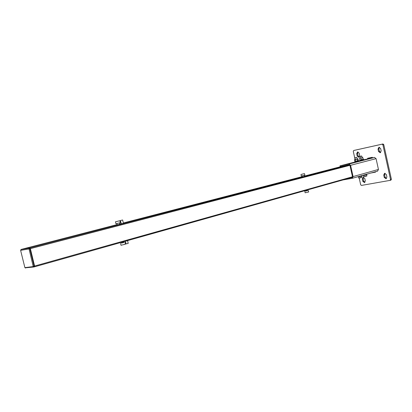 <?xml version="1.0" encoding="UTF-8"?>
<svg xmlns="http://www.w3.org/2000/svg" width="412" height="412" viewBox="0 0 412 412"><rect width="100%" height="100%" fill="white"/><g stroke="black" fill="none" stroke-linecap="round" stroke-linejoin="round"><path stroke-width="0.62" d="M363.137 175.502L366.907 174.673L366.829 174.322M363.729 175.059L365.954 174.43M126.036 243.899L128.22 243.374L127.566 240.608M354.881 161.89L358.677 161.035L358.6 160.675M355.087 161.427L358.28 160.711M358.703 178.02L359.47 178.025L358.739 178.061L358.455 176.908M361.963 177.418L359.47 178.025L361.957 177.423L361.782 176.171M361.839 177.345L361.592 176.228M360.181 177.747L359.928 176.624M355.093 157.595L356.864 157.358L357.23 158.996M308.336 190.473L308.676 191.987L305.132 192.78M307.553 190.55L305.529 191.003M305.544 191.06L307.568 190.607L307.419 189.958M350.061 177.953L352.049 177.572L352.466 176.686L349.968 165.433L349.16 164.785L340.379 166.587L340.219 165.851L348.995 164.038L350.571 165.31L353.074 176.573L378.453 169.45L376.074 158.656L374.523 157.446L371.938 157.987L372.422 157.863L372.299 157.302L367.612 158.28L367.741 158.862M353.074 176.573L352.26 178.308L343.052 179.926M378.453 169.45L377.547 171.14M372.417 157.842L362.678 160.041M360.804 160.52L357.74 161.308L357.801 161.586M355.855 161.792L340.07 165.856L340.091 166.633M362.72 160.222L350.272 163.466M360.845 160.706L357.781 161.494M355.896 161.978L350.267 163.43M340.379 166.587L340.096 166.639M340.219 165.851L339.931 165.907M363.631 176.614L364.393 176.614L363.662 176.66L363.384 175.512M366.86 176.017L364.393 176.614L366.855 176.022L366.68 174.781M366.742 175.945L366.5 174.832M365.099 176.341L364.857 175.229M359.928 156.545L361.808 156.122L362.153 157.667M360.047 156.359L361.612 155.999L360.047 156.359L360.268 158.095M357.827 158.862L358.476 160.551L357.971 160.824L354.861 161.355L354.505 159.748L356.112 159.274L355.237 159.614L355.597 161.226M355.175 161.442L358.476 160.551M358.116 158.939L357.049 159.212L357.405 160.824M357.049 159.212L356.112 159.274L357.225 158.965M355.237 159.614L354.686 159.604M355.324 159.398L354.727 159.562M354.969 157.796L355.329 159.423L357.23 158.986M358.213 176.903L362.009 176.063L361.932 175.713M358.801 176.454L361.056 175.816M29.056 248.951L20.61 250.347L24.89 267.63L33.228 266.579L29.056 248.951L29.844 248.771L29.303 248.086L29.824 247.947L21.548 249.337L29.824 247.947L30.364 248.632L34.577 266.054L30.364 248.632L29.824 247.947L349.592 164.872M25.23 267.841L33.902 266.986L34.062 266.198L34.577 266.054L34.417 266.842L34.577 266.054L352.481 176.784M20.821 249.847L21.532 249.337L117.132 224.581L21.033 249.471L29.303 248.086L28.922 248.776M122.647 220.013L123.425 223.299L121.236 223.814M122.519 220.013L120.464 220.528L122.519 220.013M121.149 220.363L122.117 220.132L121.149 220.363M358.033 151.946L357.559 153.532L358.069 155.829L359.233 157.085M386.441 178.509L385.096 177.181L384.581 174.827L383.727 175.079L384.602 173.303L386.379 174.59L386.899 176.954L386.039 178.72L384.247 177.433L383.727 175.079M385.05 173.261L384.581 174.827M368.611 158.661L368.488 158.095M375.553 172.051L371.923 172.736M354.577 150.287L382.954 143.973L382.089 144.179L382.897 144.792L390.53 179.508L390.056 180.374L361.458 185.421L360.696 184.797L359.202 178.072M390.185 180.338L390.967 180.101L391.379 179.251L383.757 144.586L382.954 143.973M363.569 177.273L363.152 178.777L363.657 181.069L364.903 182.362M379.406 147.244L378.87 148.897L379.39 151.256L380.642 152.548M365.315 180.863L364.805 178.561L363.111 177.299L362.292 179.024L362.797 181.321L364.502 182.583L365.315 180.863M375.481 171.732L375.569 172.128L371.063 172.983M355.077 159.454L353.28 151.353L353.707 150.493L382.089 144.179M356.689 153.743L357.575 151.956L359.187 153.202L359.697 155.509L358.821 157.291L357.199 156.045L356.689 153.743L357.559 153.532M378.01 149.108L378.53 151.472L380.23 152.744L381.167 150.905L380.642 148.536L378.952 147.264L378.01 149.108L378.87 148.897M359.815 160.52L363.59 159.676L363.508 159.31M360.021 160.062L363.502 159.295L363.204 159.346L362.828 157.544L362.143 157.621M124.96 242.313L125.408 244.198L121.025 245.248M123.981 242.369L121.478 242.967M121.499 243.054L124.002 242.457L123.816 241.664M301.543 174.333L304.499 173.617L301.543 174.333M301.306 175.981L304.849 175.177L304.504 173.637M302.769 174.029L302.32 174.116L302.769 174.029M304.102 175.399L304.324 176.393L302.305 176.861L302.078 175.857M359.944 159.98L360.706 159.964L359.944 159.98L359.588 158.383L361.849 157.739L359.588 158.383M361.412 159.671L362.266 159.614L360.706 159.964L361.412 159.671L361.056 158.074M363.06 159.284L362.266 159.614L363.06 159.284L362.704 157.688M359.65 158.203L360.258 158.048M115.71 221.749L119.856 220.708L115.71 221.749M115.937 223.731L120.33 222.701L119.871 220.76M117.564 221.29L118.218 221.115L117.564 221.29M119.408 223.016L119.701 224.267L117.193 224.854M349.937 165.325L29.844 248.771L34.062 266.198L33.274 266.379M350.571 165.31L376.074 158.656M348.995 164.038L374.523 157.446M343.675 165.912L304.262 176.12M302.253 176.64L123.348 222.974L302.253 176.64M119.624 223.932L121.169 223.536L119.624 223.937M33.902 266.986L352.394 177.294L34.443 266.832M383.757 144.586L382.897 144.792M391.379 179.251L390.53 179.508M385.096 177.181L384.247 177.433M363.152 178.777L362.292 179.024M363.657 181.069L362.797 181.321M358.069 155.829L357.199 156.045M379.39 151.256L378.53 151.472M33.228 266.579L33.887 266.986L33.228 266.574M33.928 266.976L34.392 266.847M25.534 268.037L24.89 267.63M363.142 175.538L363.075 175.244M125.403 241.216L126.051 243.95M354.887 161.911L354.804 161.525M355.839 161.725L355.917 162.076M305.143 192.821L304.792 191.266M305.421 190.524L305.549 191.086M352.26 178.308L377.634 171.119M360.768 160.356L360.866 160.798M362.653 159.933L362.74 160.314M358.219 176.933L358.157 176.64M343.665 165.912L304.262 176.115M121.246 223.84L120.464 220.528M390.967 180.101L390.118 180.358M359.82 160.541L359.738 160.16M121.051 245.356L120.577 243.363M121.334 242.364L121.514 243.116M300.961 174.441L301.311 176.001M115.473 221.79L115.947 223.788M117.204 224.89L116.9 223.603"/></g></svg>
